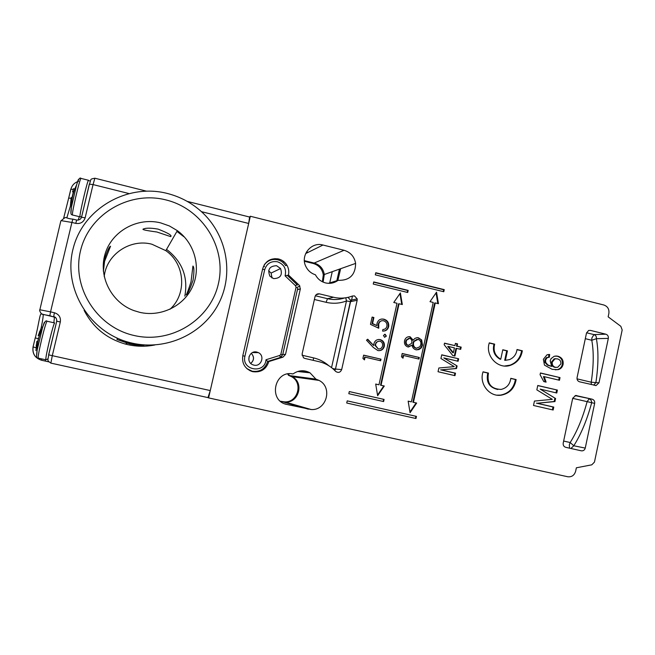 <?xml version="1.0" encoding="UTF-8"?>
<svg xmlns="http://www.w3.org/2000/svg" width="655" height="655" viewBox="0 0 655 655"><rect width="100%" height="100%" fill="white"/><g stroke="black" fill="none" stroke-linecap="round" stroke-linejoin="round"><path stroke-width="0.98" d="M74.809 188.968L73.581 188.665L72.558 191.833L73.483 191.375L72.083 197.253L71.19 197.671L70.249 207.168M73.9 191.473L73.483 191.375M76.717 220.08L75.734 223.371L71.911 222.446L50.55 311.862L54.406 312.746C58.966 314.261 60.94 317.331 60.326 321.973L52.294 355.681L210.271 390.568L248.687 223.461L201.429 211.655M187.199 201.38L249.58 217.034L248.687 223.461M210.271 390.568L207.971 397.61L208.585 397.896L250.341 216.256L603.91 305.017C607.701 306.409 609.355 309.209 608.872 313.434L608.151 316.832L620.842 326.321L622.176 329.964L594.462 462.086L591.776 464.829L576.367 467.793L575.639 471.248C574.361 475.358 571.717 477.192 567.688 476.742L208.585 397.896M84.11 310.347C92.994 327.475 106.749 338.709 125.367 344.055L127.807 344.653C136.846 346.651 145.868 346.757 154.875 344.964M183.777 236.651L176.916 231.395M167.418 193.479C179.978 196.705 191.088 202.559 200.757 211.049C226.687 233.941 234.302 273.168 218.778 303.404C203.394 333.706 166.632 350.957 132.335 343.171L129.346 342.442C89.129 332.101 62.569 287.946 73.245 248.179C83.349 208.257 127.627 183.089 167.418 193.479M130.427 343.801L143.903 345.644C141.513 345.807 136.846 345.25 129.903 343.965L116.975 339.503L130.427 343.801M103.343 270.793L104.489 259.093C107.191 250.939 109.213 246.648 110.539 246.223L104.571 261.353L103.4 271.473M160.672 222.888C137.566 217.018 112.062 230.978 105.193 253.641C98.053 276.214 111.26 302.348 133.808 310.56L139.711 312.337C160.876 317.282 183.727 306.098 192.447 286.849C201.29 267.641 194.772 243.308 177.349 230.65L169.399 225.959L160.672 222.888M158.109 229.119C150.92 227.874 145.959 227.85 143.232 229.062C141.668 229.586 146.229 230.568 156.913 232.009L170.66 236.611C172.421 235.587 168.237 233.09 158.109 229.119M104.219 276.664C106.29 254.508 130.255 238.379 151.886 244.217L165.813 250.652C185.054 263.875 187.191 293.882 169.972 309.283M193.061 280.201C189.901 289.305 187.584 294.201 186.11 294.889C186.798 294.259 188.427 289.936 191.006 281.912L192.938 266.045C194.191 267.084 194.232 271.8 193.061 280.201M134.275 335.532C171.364 344.162 210.419 319.673 218.385 283.779C226.9 248.008 202.739 208.929 166.051 199.947C129.493 190.441 88.99 214.079 80.499 250.873C71.452 287.529 97.063 327.451 134.275 335.532M289.428 375.552L288.413 373.866L289.445 375.577L288.757 375.405L292.155 376.682L289.445 375.577L315.915 379.13L319.018 380.399C332.912 387.121 326.698 410.611 311.264 409.547L286.964 404.462C267.96 401.056 274.183 369.903 293.022 373.94C298.492 370.124 304.157 369.748 310.011 372.818L315.915 379.13M288.536 375.372L287.701 373.98M283.697 261.501L282.821 262.377L283.697 261.501M344.047 250.275C350.54 252.257 354.396 256.629 355.624 263.4C355.395 275.018 349.565 280.659 338.119 280.315C334.345 283.066 330.169 283.934 325.584 282.927C321.04 281.715 317.65 278.997 315.423 274.781C311.117 273.389 307.94 270.646 305.885 266.552C300.015 255.491 311.158 241.507 322.972 245.027L344.047 250.275L314.163 263.048L304.37 260.641L314.163 263.048C319.861 264.767 323.243 268.575 324.315 274.486C323.243 268.575 319.861 264.767 314.163 263.048L313.188 263.457L304.419 261.304M323.103 282.092L324.315 274.486L323.103 282.092M280.52 401.302L285.359 402.113C298.885 403.062 304.346 382.561 292.155 376.682C304.346 382.561 298.885 403.062 285.359 402.113L280.52 401.302M301.734 407.287L301.832 406.837M302.978 372.073L301.758 370.755M329.629 283.345L332.257 271.678M308.087 252.371L306.458 251.97M322.391 281.756L323.3 274.846C322.227 268.968 318.854 265.169 313.188 263.457M280.43 401.228L284.516 401.875C297.976 402.817 303.412 382.414 291.279 376.56L288.757 375.405M42.681 327.205L41.601 326.96L38.203 335.556L39.316 335.802L37.532 341.689L36.786 341.501L35.935 350.654M42.665 327.246L41.928 327.082M282.78 354.363L285.506 354.421L283.009 357.131L268.804 361.576C266.233 369.305 260.911 372.679 252.855 371.696L251.725 371.385C244.733 368.454 241.76 363.206 242.809 355.657L262.68 268.779C265.267 261.108 270.556 257.841 278.547 258.979C282.117 259.912 284.884 261.959 286.857 265.103C288.675 268.223 289.207 271.53 288.47 275.043L287.422 275.485M274.977 258.602L274.805 259.413M277.695 259.437L277.794 258.815M315.35 295.757L327.508 298.688L333.493 297.255C339.945 298.754 346.241 298.344 352.382 296.019L354.47 295.888L357.204 298.893L357.163 300.285L350.581 301.627L350.622 300.277L348.002 297.362M338.119 280.315L328.327 283.328M483.062 371.819C478.83 383.625 489.342 397.118 501.181 395.178C509.574 393.54 514.56 388.341 516.132 379.572L510.802 378.32C509.991 384.354 506.749 388.055 501.075 389.43C490.939 389.021 486.731 383.568 488.45 373.08L483.062 371.819M489.293 342.86C484.815 355.952 498.357 369.985 510.744 365.195C517.229 362.698 521.093 357.892 522.338 350.785L517.024 349.508C516.345 354.371 513.839 357.728 509.508 359.603L505.398 360.324L507.437 350.859L502.794 349.754L500.756 359.218C495.041 355.829 493.01 350.802 494.664 344.153L489.293 342.86M416.662 403.054L413.436 402.326L435.256 302.929L438.449 303.715L436.541 292.163L430.008 301.652L433.217 302.438L411.381 401.859L408.147 401.13L410.071 412.724L416.662 403.054L412.887 402.235L434.666 303.019L435.256 302.929M384.297 386.016L381.038 385.271L399.075 303.764L402.317 304.55L400.385 292.932L393.77 302.479L397.012 303.265L378.958 384.796L375.692 384.051L377.632 395.718L384.297 386.016L380.547 385.206L398.551 303.846L399.075 303.764M455.512 373.186L454.971 375.659L438.048 371.729L438.858 367.995L454.251 366.628L440.93 358.514L441.74 354.813L458.639 358.793L458.099 361.265L443.803 357.908L457.084 365.948L456.519 368.536L441.2 369.854L455.512 373.186L454.889 373.145L454.374 375.52M403.005 358.211L401.474 356.762L402.195 353.487L419.323 357.499L418.979 359.087L403.611 355.485L403.005 358.211M384.567 337.276L383.453 335.458L385.222 334.32L386.335 336.138L384.567 337.276M364.458 359.89L362.903 358.432L363.64 355.141L380.997 359.177L380.637 360.766L365.064 357.155L364.458 359.89M375.299 274.854L443.779 291.737L444.246 289.633L375.773 272.734L375.299 274.854M373.252 284.057L407.713 292.498L408.18 290.386L373.718 281.937L373.252 284.057M383.617 401.556L384.084 399.419L349.287 391.559L348.812 393.704L383.617 401.556M415.99 418.52L416.457 416.392L347.215 400.868L346.732 403.022L415.99 418.52M540.441 372.973L560.033 377.607L559.468 380.26L544.215 376.658L546.09 382.127L543.765 381.578L540.08 374.685L540.441 372.973M285.506 354.421L300.358 288.847L299.286 285.31L288.47 275.043M593.725 385.156L595.886 382.61L598.981 382.807L608.323 338.381L596.377 338.692C598.629 350.81 598.457 365.449 595.886 382.61L591.219 382.209C593.692 365.834 593.88 351.858 591.784 340.264L596.377 338.692C596.615 336.629 595.804 335.262 593.954 334.599L605.842 334.189L590.442 330.398L588.698 330.472M598.981 382.807L596.115 385.533L579.577 381.808C577.661 381.136 576.826 379.736 577.071 377.607L586.503 333.027L588.599 330.505L590.442 330.398M605.842 334.189C607.742 334.869 608.569 336.269 608.323 338.381M575.082 395.612L592.161 399.19L575.72 395.489L572.707 398.248L563.21 443.124C562.964 445.269 563.808 446.669 565.732 447.316L581.288 450.812M592.161 399.19C594.069 399.853 594.904 401.253 594.658 403.374L572.683 398.346M563.652 441.052L570.186 442.526L573.796 445.768L585.251 448.094L594.658 403.374M585.251 448.094C584.637 450.091 583.351 451.008 581.386 450.828M333.493 297.255L319.403 293.858C317.208 293.563 315.759 294.472 315.055 296.584L302.102 354.011L303.494 357.802L304.837 358.424L319.01 361.683C325.06 363.116 330.3 366.03 334.713 370.427L335.63 371.385C338.324 373.154 340.338 372.548 341.681 369.576L357.163 300.285M553.778 407.082L553.156 410.014L533.506 405.478L534.447 401.065L552.304 399.353L536.838 389.856L537.771 385.484L557.389 390.077L556.766 393L540.178 389.119L555.596 398.527L554.941 401.581L537.166 403.243L553.778 407.082L552.992 406.984L552.394 409.834M543.363 359.284L547.072 354.748L549.668 354.511L549.357 357.229L547.138 357.704L545.59 360.004L545.689 362.403L547.768 364.868L551.69 366.432L550.175 360.782L551.06 358.629L554.286 356.222L557.831 356.197C561.802 357.368 563.57 360.078 563.12 364.327C562.465 367.152 560.811 368.929 558.15 369.657L552.181 369.33L544.461 365.13L543.363 359.284M373.235 347.371L366.489 340.207L367.709 339.2L373.677 345.537L373.923 343.662C374.922 340.51 377.026 339.151 380.227 339.601C383.216 340.559 384.6 342.655 384.387 345.873L384.297 346.389C383.273 349.614 381.12 350.99 377.829 350.531L373.235 347.371M370.484 324.364L372.106 317.077L373.89 317.503L372.548 323.537L376.895 325.584L377.018 323.414C378.115 319.976 380.416 318.567 383.92 319.19C387.424 320.262 389.029 322.653 388.718 326.354L388.628 326.812C387.703 329.833 385.68 331.25 382.561 331.062L382.913 329.473C384.993 329.432 386.319 328.376 386.884 326.296L386.958 325.871C387.097 323.251 385.942 321.548 383.494 320.762C380.973 320.426 379.376 321.548 378.729 324.127L378.754 328.245L370.484 324.364M410.104 336.76L413.133 340.117L415.065 338.324L417.129 337.661L418.43 337.792L421.673 339.961L422.516 345.079L421.345 347.838L418.905 349.606L415.933 349.803C413.764 349.107 412.462 347.576 412.011 345.218L407.811 346.937C405.126 345.807 404.037 343.728 404.553 340.723L404.864 339.716C405.953 337.448 407.697 336.465 410.104 336.76L409.563 336.785L412.584 340.142L413.133 340.117M461.185 347.117L460.694 349.361L456.592 348.386L454.922 356.033L452.761 355.518L444.172 344.735L444.516 343.154L454.914 345.627L455.405 343.384L457.567 343.9L457.084 346.143L461.185 347.117L460.555 347.125L460.097 349.221M293.022 373.94L291.606 373.768M249.539 217.026L250.341 216.256M303.183 370.763L304.231 372.204M304.207 370.853L305.271 372.31M537.747 385.59L557.389 390.077M556.603 390.012L556.005 392.82M555.596 398.527L540.178 389.119M554.81 398.445L554.163 401.499L554.941 401.581M554.163 401.499L537.166 403.243M536.412 403.152L552.992 406.984M540.416 373.104L560.033 377.607M559.247 377.558L558.715 380.08M545.296 381.939L543.453 376.609L544.215 376.658M548.53 354.478L549.668 354.511M548.898 354.511L548.579 357.212L549.357 357.229M548.579 357.212L547.138 357.704M546.368 357.687L544.829 359.988L545.59 360.004M544.829 359.988L544.927 362.379L545.689 362.403M544.927 362.379L547.449 365.13L551.69 366.432M555.743 355.976L557.831 356.197M557.045 356.181C561.016 357.352 562.776 360.062 562.326 364.303L563.12 364.327M562.326 364.303C561.671 367.127 560.025 368.904 557.364 369.625L555.276 369.829M555.743 358.711L554.179 358.834L551.51 362.035C551.133 364.737 552.173 366.489 554.629 367.283L555.964 367.414M552.28 362.059C551.911 364.761 552.951 366.513 555.407 367.316L557.675 367.308L560.827 363.992C561.106 361.241 559.943 359.529 557.34 358.858L554.965 358.85L552.28 362.059L551.51 362.035M554.629 367.283L555.407 367.316M415.442 418.398L415.909 416.277L347.215 400.876M415.909 416.277L416.457 416.392M383.118 401.441L383.593 399.329L349.287 391.584M383.593 399.329L384.084 399.419M407.23 292.376L407.647 290.493L373.669 282.166M407.647 290.493L408.18 290.386M443.238 291.598L443.64 289.747L375.716 272.979M443.64 289.747L444.246 289.633M363.615 355.231L380.997 359.177M380.506 359.161L380.17 360.659M364.074 359.529L364.606 357.139L365.064 357.155M367.439 339.421L373.677 345.537M378.5 339.47L380.227 339.601M379.736 339.626C382.716 340.584 384.1 342.663 383.887 345.881L384.297 346.389M383.797 346.397C383.093 348.984 381.439 350.409 378.836 350.671M378.844 341.149L376.166 342.377L375.028 345.39L378.246 348.951C380.473 349.156 381.906 348.132 382.536 345.889L382.626 345.381C382.749 343.294 381.857 341.902 379.965 341.214C377.698 341.042 376.248 342.106 375.626 344.415L375.511 345.373L378.246 348.951M375.143 344.424L375.626 344.415M384.526 334.32L385.222 334.32M384.722 334.353L386.335 336.138M385.828 336.162L384.731 337.3M372.073 317.249L373.89 317.503M373.407 317.569L372.065 323.586L372.548 323.537M372.065 323.586L376.895 325.584M381.439 319.059L383.92 319.19M383.421 319.247C386.925 320.32 388.521 322.702 388.219 326.403L388.628 326.812M388.128 326.861C387.482 329.293 385.942 330.701 383.502 331.094M381.849 320.688L379.458 321.769L378.344 323.791L378.729 324.127M378.246 324.168L378.222 327.991M402.17 353.602L419.323 357.499M418.766 357.491L418.447 358.956M402.571 357.794L403.079 355.477L403.611 355.485M416.916 337.685L418.43 337.792M417.874 337.808L421.673 339.961M421.108 339.978L421.951 345.095L422.516 345.079M421.951 345.095L420.788 347.846L416.85 349.934M408.392 347.027L412.011 345.218M408.728 336.678L409.563 336.785M417.014 339.315L413.534 341.46L413.018 342.852C412.544 345.455 413.469 347.256 415.778 348.239L416.793 348.304M408.851 338.308L406.108 340.158L405.756 341.247C405.33 343.195 405.961 344.571 407.647 345.373L408.458 345.406M409.694 338.332L406.64 340.133L406.288 341.222C405.863 343.179 406.493 344.555 408.18 345.357L411.397 343.556L411.798 342.459C412.142 340.485 411.438 339.11 409.694 338.332M405.756 341.247L406.288 341.222M407.647 345.373L408.18 345.357M418.111 339.38L414.083 341.443L413.559 342.835C413.092 345.447 414.017 347.248 416.334 348.231L419.896 346.749L420.772 344.653C421.288 342.09 420.404 340.33 418.111 339.38M413.018 342.852L413.559 342.835M415.778 348.239L416.334 348.231M441.716 354.944L458.639 358.793M458.017 358.784L457.509 361.126M457.084 365.948L443.803 357.908M456.461 365.924L455.905 368.503L456.519 368.536M455.905 368.503L441.2 369.854M440.602 369.821L454.889 373.145M454.341 355.894L455.97 348.394L456.592 348.386M444.483 343.31L454.914 345.627M455.372 343.539L457.567 343.9M456.944 343.916L456.461 346.151L457.084 346.143M456.461 346.151L460.555 347.125M448.348 346.43L447.742 346.446L452.752 352.742L453.366 352.742L454.431 347.879L448.348 346.43L453.366 352.742M377.526 395.08L383.797 385.951M378.958 384.796L375.7 384.1M401.752 304.411L399.951 293.563M380.547 385.206L381.038 385.271M409.956 412.003L416.113 402.964M411.381 401.859L408.155 401.163M437.827 303.56L436.058 292.875M412.887 402.235L413.436 402.326M500.756 359.218L500.06 359.21C494.361 355.821 492.331 350.802 493.985 344.162L489.252 343.032M504.604 366.014L510.032 365.171C516.508 362.682 520.365 357.884 521.617 350.785L517.008 349.68M505.398 360.324L504.702 360.307L506.733 350.859L502.762 349.917M493.985 344.162L494.664 344.153M521.617 350.785L522.338 350.785M506.733 350.859L507.437 350.859M497.792 389.496C489.228 387.523 485.887 382.037 487.778 373.047L483.03 371.934M497.006 395.161L500.494 395.104C508.869 393.467 513.839 388.276 515.411 379.523L510.794 378.434M487.778 373.047L488.45 373.08M515.411 379.523L516.132 379.572M339.446 269.131L336.711 281.273M305.304 371.033L306.139 372.408M352.488 295.986L351.252 301.488M253.894 365.113C261.198 367.119 265.267 355.706 258.357 352.627L256.866 352.087C249.178 349.966 245.437 362.346 253.018 364.843L253.894 365.113M273.618 278.612C280.397 278.4 282.714 275.043 280.569 268.542L276.557 265.701C269.5 266.053 267.281 269.549 269.901 276.197L273.618 278.612M295.634 285.858L296.789 284.376L287.25 275.321L285.089 275.853C286.644 268.943 284.098 264.252 277.458 261.763C271.039 260.854 266.79 263.474 264.71 269.639L244.929 356.214C241.236 370.419 264.907 374.316 266.012 359.742L279.857 355.419L280.856 354.339L296.068 287.267L295.634 285.858L285.089 275.853M246.902 368.618L252.232 371.229C260.027 372.179 265.169 368.921 267.658 361.445L266.012 359.742M70.953 213.031L71.42 207.136L76.537 185.07C78.346 179.298 79.853 177.079 81.064 178.414C80.098 177.112 71.551 213.465 72.468 214.987L79.959 216.813C79.181 215.331 87.721 179.02 88.548 180.289L89.555 180.944M72.549 215.102L71.722 214.66C70.699 214.537 70.593 212.023 71.42 207.136C71.411 199.366 73.123 192.005 76.537 185.07C77.806 180.649 78.534 178.79 78.723 179.495L78.731 179.535M87.983 190.179L84.585 204.434M71.591 202.772L70.617 202.534M73.303 191.989L72.599 191.809M166.542 249.383C182.205 261.427 188.304 277.008 184.833 296.134M128.691 193.479L93.059 184.579L85.142 217.828C83.611 222.201 80.475 224.051 75.734 223.371M39.857 309.774L50.55 311.862L49.837 315.718L43.058 314.49C43.476 315.17 42.853 319.599 41.175 327.77M68.685 198.056L70.805 189.213L73.294 189.385M33.045 346.962L35.206 337.931L33.045 346.962M207.971 397.61L50.861 363.116L207.979 397.618M45.531 359.734L45.342 361.085L48.83 361.863M41.797 358.915L41.625 360.266L45.351 361.085L41.633 360.266C35.018 358.121 32.152 353.684 33.045 346.97M60.326 321.973L56.739 321.204L48.707 354.854C47.856 361.118 46.792 360.185 50.861 363.116L52.294 355.681L48.617 354.822L56.723 321.245M53.857 322.759L54.447 317.077L41.257 313.917C39.816 313.229 38.457 326.108 35.288 337.955L38.17 338.602M55.495 317.536L49.837 315.718M72.893 219.13L71.911 222.446L61.193 220.653C67.702 215.217 63.797 218.442 72.893 219.13L76.709 220.055C79.173 220.203 80.778 219.261 81.531 217.239L89.317 184.153L93.059 184.579L94.869 178.217L146.204 191.096M70.241 206.554L66.802 217.943M78.174 220.154L79.263 216.74M42.55 314.203L42.313 314.146C42.256 315.235 38.686 310.495 39.889 309.619L60.849 220.882M41.249 313.548L42.313 314.146M35.959 347.641L33.127 346.994C32.234 353.708 35.067 358.129 41.625 360.266L41.633 360.266M54.406 312.746L53.685 316.594L55.429 317.446M56.633 321.196L56.739 321.204C56.838 318.698 55.904 317.184 53.931 316.66C56.043 317.487 56.952 318.993 56.641 321.187M68.677 198.105L70.961 198.26M94.869 178.217C89.268 179.331 91.635 178.848 89.44 184.047L81.531 217.239L85.142 217.828M281.953 401.564L308.333 409.195M41.642 339.486C39.022 350.72 37.892 356.934 38.244 358.129L45.834 359.8C45.555 358.621 46.718 352.415 49.338 341.198C52.081 329.973 53.841 323.881 54.627 322.94L47.07 321.228C46.202 322.154 44.401 328.245 41.642 339.486M36.631 356.083L37.163 350.016L42.419 328.04C43.762 323.472 44.524 321.589 44.696 322.383M53.563 334.517L50.116 348.976M40.569 332.191L39.308 331.905M37.532 341.664L36.786 341.501L37.532 341.664M37.384 345.512L36.123 345.234M334.803 370.525L335.483 369.092L332.674 368.536M569.555 448.176L569.326 444.786L570.186 442.526C577.071 431.563 582.713 417.964 587.109 401.712L589.099 398.887C590.998 399.55 591.825 400.934 591.58 403.046C586.962 420.076 581.034 434.314 573.796 445.768L570.898 448.478M322.972 245.027L305.631 253.583M286.964 404.462L284.892 403.848M586.561 332.781L593.954 334.599L591.883 337.964L591.784 340.264L585.308 338.676M300.358 288.847L297.419 289.797M283.009 357.131L281.142 357.073M577.022 378.844L591.219 382.209L591.309 384.583M576.67 395.563L575.827 395.489M319.403 293.858L316.087 294.758M331.545 367.627L346.479 300.956C339.855 303.462 333.051 303.912 326.084 302.307L327.508 298.688C333.329 300.039 339.044 299.793 344.669 297.935M345.75 297.788L346.479 300.956L350.581 301.627L335.483 369.092L341.681 369.576M326.084 302.307L314.4 299.499M302.029 355.231L313.573 357.884C319.304 359.235 324.389 361.855 328.826 365.727M313.196 360.348L313.573 357.884M340.657 268.697L337.833 280.528M264.62 264.309C268.059 260.24 272.398 258.733 277.638 259.781M250.226 370.804L247.033 368.732M251.299 353.332C254.435 356.86 254.255 360.225 250.775 363.427M268.607 270.834L271.129 273.053L272.013 277.998M248.892 360.094L249.088 356.459M262.565 269.246L264.71 269.639M296.068 287.267L297.845 287.897L282.682 354.805L280.217 357.515M279.857 355.419L280.193 357.524L267.682 361.437M242.784 355.763L244.929 356.214M280.856 354.339L282.682 354.822M296.789 284.376L297.395 285.146M80.025 216.928L81.416 216.707M81.064 178.414L88.548 180.289M71.984 199.439L71.526 199.333M73.294 192.013L72.558 191.833M45.342 361.085L48.83 361.871M78.625 181.312C74.629 182.54 72.058 185.144 70.92 189.115L63.674 218.107M116.975 339.503L117.294 338.16M170.865 235.726L170.66 236.611M165.813 250.652L177.349 230.65M125.367 344.055L127.217 343.302M127.668 343.122L129.346 342.442M291.279 376.56L319.018 380.399M284.516 401.875L311.264 409.547M323.3 274.846L355.624 263.4M47.07 321.228C45.875 319.861 44.327 322.129 42.419 328.04C38.972 334.975 37.22 342.303 37.163 350.016C36.189 356.156 36.549 358.858 38.244 358.129M45.834 359.8L48.011 358.85M264.202 264.956C267.625 260.428 272.112 258.7 277.671 259.773C281.11 260.682 283.771 262.647 285.662 265.684L286.857 265.103M335.458 369.084L350.622 300.277L357.204 298.893M264.481 266.577L263.49 266.331M310.011 372.818L297.632 371.5M547.744 357.433L546.974 357.425M558.15 369.657L557.364 369.625M554.965 358.85L554.179 358.834M384.387 345.873L383.887 345.881M375.511 345.373L375.028 345.39M386.344 336.048L385.844 336.072M388.718 326.354L388.219 326.403M378.565 325.445L378.082 325.494M421.345 347.838L420.788 347.846M406.64 340.133L406.108 340.158M414.083 341.443L413.534 341.46M510.032 365.171L510.744 365.195M500.494 395.104L501.181 395.178M594.977 385.451L596.115 385.533M299.916 286.096L297.927 286.775M252.535 352.57L258.357 352.627M271.956 277.966L271.129 273.053L280.569 268.542M251.291 353.34C254.369 356.852 254.189 360.209 250.75 363.402"/></g></svg>
